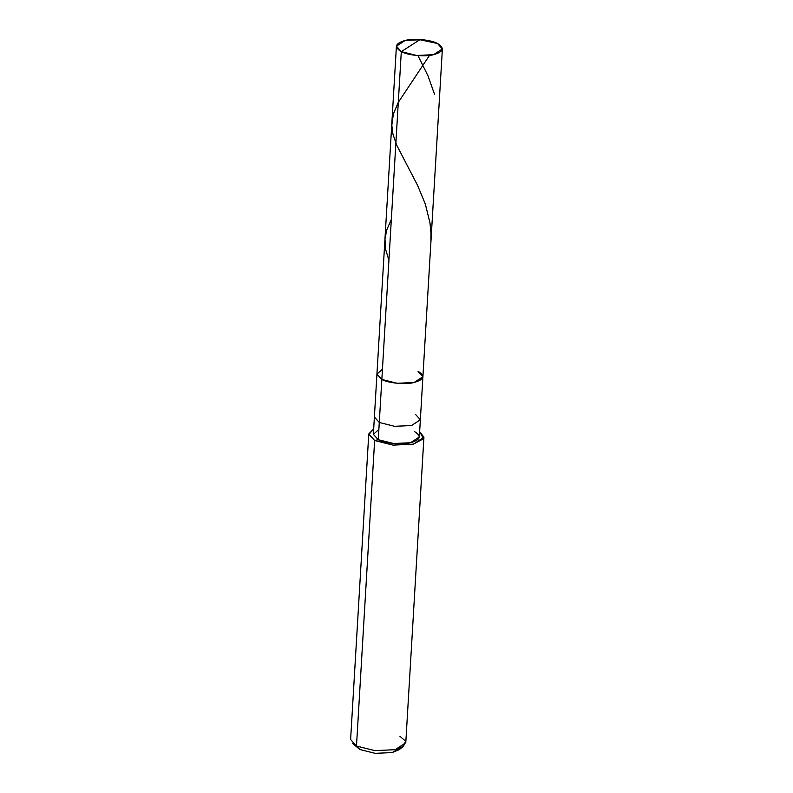 <?xml version="1.0" encoding="UTF-8"?>
<svg xmlns="http://www.w3.org/2000/svg" width="793" height="793" viewBox="0 0 793 793"><rect width="100%" height="100%" fill="white"/><g stroke="black" fill="none" stroke-linecap="round" stroke-linejoin="round"><path stroke-width="1.19" d="M382.444 369.191L376.933 374.108L381.839 379.441L401.308 51.624L419.864 39.729L437.488 43.496C444.893 48.046 443.594 51.783 433.593 54.687C425.276 57.017 407.523 55.332 401.308 51.624L416.642 55.47L433.593 54.687L442.385 48.928L437.488 43.496L419.864 39.729L401.308 51.624C393.903 47.074 395.211 43.347 405.213 40.443C413.53 38.104 431.283 39.789 437.488 43.496L422.163 39.65L405.213 40.443L396.421 46.192L401.308 51.624L381.839 379.441C388.045 383.148 405.798 384.823 414.115 382.494C424.116 379.589 425.425 375.862 418.02 371.302C425.425 375.862 424.116 379.589 414.115 382.494C405.798 384.823 388.045 383.148 381.839 379.441L376.943 374.009L381.839 379.441L397.164 383.287L414.115 382.494L422.907 376.734L414.115 382.494L397.164 383.287L381.839 379.441L376.933 374.108L382.444 369.191M355.135 745.281L359.853 749.504L356.483 746.015L374.633 440.492L378.251 439.679L381.839 379.441L379.282 422.471L394.607 426.317L411.557 425.524L420.359 419.765L411.557 425.524L394.607 426.317L379.282 422.471L374.385 417.039L379.282 422.471L378.251 439.679C384.466 443.386 402.22 445.071 410.536 442.742C420.538 439.837 421.846 436.1 414.442 431.551M442.385 48.928L422.907 376.734L418.02 371.302M422.907 376.734L420.359 419.765L415.463 414.342M420.359 419.765L419.328 436.983L410.536 442.742L393.586 443.525L378.251 439.679L373.364 434.247L396.421 46.192M419.656 431.62L423.502 438.747L413.371 444.159L393.031 445.111L374.633 440.492L393.031 445.111L413.371 444.159L423.928 437.25L419.656 431.62M423.928 437.25L405.778 742.773L395.221 749.682L374.881 750.634L356.483 746.015L374.881 750.634L395.221 749.682L403.538 746.302L405.481 741.118L399.91 736.261M403.538 746.302L399.057 749.742L392.129 752.557L375.178 753.35L359.853 749.504L375.178 753.35L392.129 752.557L400.604 747.977M378.866 429.439L373.354 434.356L378.251 439.679L374.633 440.492L368.785 434.623L373.681 428.884L368.765 433.979L374.633 440.492L356.483 746.015L350.615 739.492L368.765 433.979M352.419 743.269L356.483 746.015L359.853 749.504L352.419 743.269M417.951 55.579L428.071 76.039L434.485 94.208M391.346 219.403L386.766 229.861L384.962 238.99L385.606 249.349L388.917 260.282M429.499 55.371L398.205 102.505L393.368 113.944L391.821 125.244L392.931 134.037L396.599 144.98L417.554 185.334L425.335 204.079L429.994 222.982L430.976 233.033L430.896 242.261"/></g></svg>
